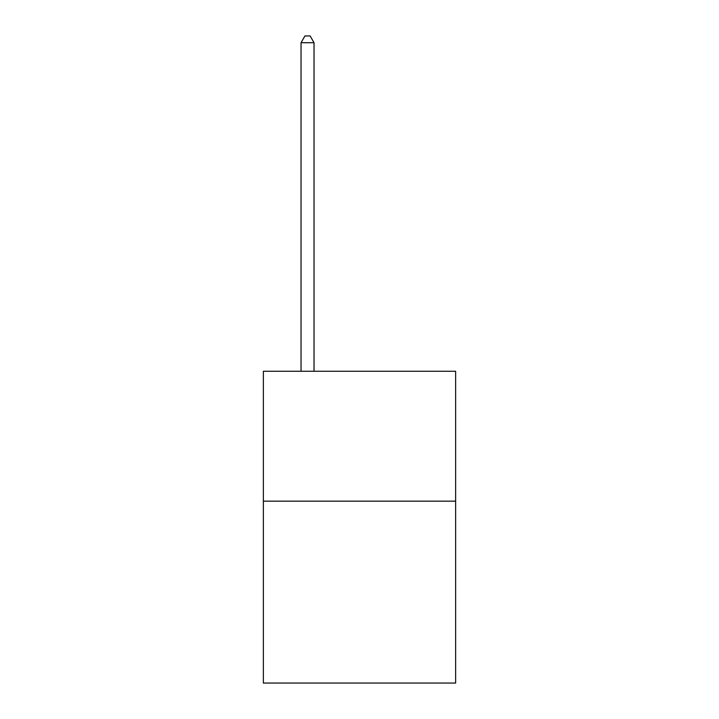 <?xml version="1.0" encoding="UTF-8"?>
<svg xmlns="http://www.w3.org/2000/svg" width="719" height="719" viewBox="0 0 719 719"><rect width="100%" height="100%" fill="white"/><g stroke="black" fill="none" stroke-linecap="round" stroke-linejoin="round"><path stroke-width="1.08" d="M455.639 501.161L455.639 683.05L263.361 683.05L263.361 371.247L455.639 371.247L455.639 501.161L263.361 501.161M314.032 371.247L314.032 42.709L301.036 42.709L301.036 371.247M301.036 42.709L304.937 35.95L310.132 35.95L314.032 42.709"/></g></svg>
